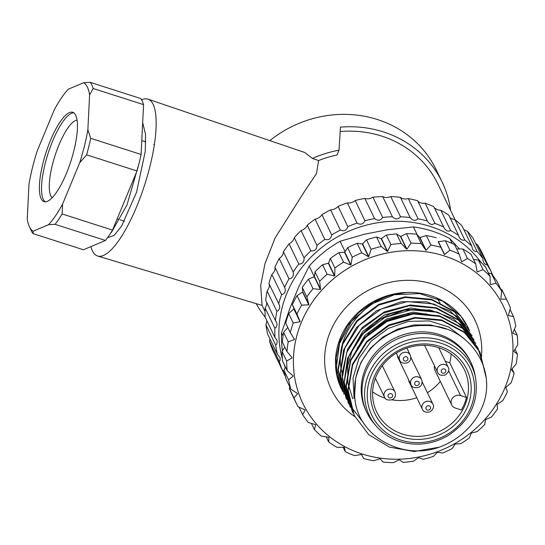 <?xml version="1.0" encoding="UTF-8"?>
<svg xmlns="http://www.w3.org/2000/svg" width="545" height="545" viewBox="0 0 545 545"><rect width="100%" height="100%" fill="white"/><g stroke="black" fill="none" stroke-linecap="round" stroke-linejoin="round"><path stroke-width="0.82" d="M75.694 115.254A46.904 13.162 -72.2 0 0 72.73 112.284A46.904 13.162 -72.2 0 0 45.889 152.941A46.904 13.162 -72.2 0 0 44.111 201.63A46.904 13.162 -72.2 0 0 68.779 167.322A46.904 13.162 -72.2 0 0 75.694 115.254M87.868 129.792A78.569 22.045 107.8 0 1 79.727 162.696L62.607 204.034A78.569 22.045 107.8 0 1 48.559 224.697L33.156 231.196A78.569 22.045 107.8 0 1 29.362 226.543A78.569 22.045 107.8 0 1 27.25 218.961L28.974 184.121A78.569 22.045 107.8 0 1 37.114 151.217L54.234 109.879A78.569 22.045 107.8 0 1 68.282 89.217L83.685 82.717A78.569 22.045 107.8 0 1 89.591 94.959L87.868 129.792L90.715 138.321L141.094 154.46L143.56 104.633A82.084 23.033 -72.2 0 0 140.59 98.488L90.211 82.35L83.685 82.717M33.156 231.196L33.061 233.628L83.44 249.767L105.464 240.468A82.084 23.033 -72.2 0 0 112.515 230.099L137.006 170.973A82.084 23.033 -72.2 0 0 141.094 154.46M89.591 94.959L93.175 88.494L143.56 104.633M48.559 224.697L55.086 224.329L105.464 240.468M79.727 162.696L86.628 154.835L137.006 170.973M62.607 204.034L62.137 213.96L112.515 230.099M113.571 227.558L131.754 183.665M108.128 237.518L114.075 235.406L121.474 226.359L136.543 192.262L145.283 151.238L145.522 134.261L142.667 122.598M138.846 164.086L127.005 204.893L111.568 232.129M93.175 88.494A82.084 23.033 -72.2 0 0 90.211 82.35M86.628 154.835A82.084 23.033 -72.2 0 0 90.715 138.321M55.086 224.329A82.084 23.033 -72.2 0 0 62.137 213.96M29.362 226.543L31.276 230.692A82.084 23.033 -72.2 0 0 33.061 233.628M45.235 201.807A46.904 13.162 107.8 0 1 48.028 153.629A46.904 13.162 107.8 0 1 73.752 112.795M481.324 262.738A111.991 103.087 154.2 0 0 430.489 226.502A111.991 103.087 154.2 0 0 316.468 251.913A111.991 103.087 154.2 0 0 282.378 358.767M284.061 364.203A111.991 103.087 154.2 0 0 285.233 367.446M284.177 371.295L282.392 370.062A115.506 106.323 -25.8 0 1 279.278 361.478L280.103 360.313L280.13 357.697L277.31 354.141A115.506 106.323 -25.8 0 1 275.688 345.114L276.751 344.052L277.255 341.422L276.758 339.862L274.973 337.505A115.506 106.323 -25.8 0 1 274.884 328.253L276.158 327.32L277.126 324.759L276.513 322.204L275.436 320.549A115.506 106.323 -25.8 0 1 276.874 311.304L278.338 310.541L279.755 308.109L279.49 305.357L278.693 303.701A115.506 106.323 -25.8 0 1 281.615 294.688C285.001 293.694 286.016 291.255 284.647 287.372A115.506 106.323 -25.8 0 1 289 278.815C292.611 278.27 294 275.988 293.169 271.969A115.506 106.323 -25.8 0 1 298.83 264.08C302.591 264.018 304.328 261.947 304.035 257.867A115.506 106.323 -25.8 0 1 310.875 250.836C314.703 251.279 316.74 249.474 316.992 245.414A115.506 106.323 -25.8 0 1 324.834 239.412C328.649 240.372 330.938 238.874 331.707 234.915A115.506 106.323 -25.8 0 1 340.366 230.099C344.072 231.564 346.559 230.406 347.826 226.625A115.506 106.323 -25.8 0 1 357.084 223.109C360.606 225.071 363.229 224.288 364.952 220.759A115.506 106.323 -25.8 0 1 374.585 218.634C377.842 221.059 380.539 220.664 382.658 217.455A115.506 106.323 -25.8 0 1 392.427 216.767C395.357 219.615 398.054 219.628 400.514 216.794A115.506 106.323 -25.8 0 1 410.174 217.564C412.708 220.786 415.344 221.195 418.083 218.797A115.506 106.323 -25.8 0 1 427.396 220.998L428.479 222.687L430.836 224.322L432.369 224.506L434.917 223.409A115.506 106.323 -25.8 0 1 443.664 226.993L444.509 228.811L446.825 230.889L449.237 231.107L450.62 230.515A115.506 106.323 -25.8 0 1 458.577 235.392L459.237 237.463L461.131 239.711L463.407 240.311L464.79 239.95A115.506 106.323 -25.8 0 1 471.766 245.999L472.501 249.051L473.659 250.646L475.737 251.599L477.093 251.47A115.506 106.323 -25.8 0 1 482.911 258.548L482.965 260.537L484.103 263.419L485.929 264.7L487.21 264.795A115.506 106.323 -25.8 0 1 491.733 272.725L491.563 273.842L488.395 272.888M493.062 275.777L491.685 272.936M487.21 264.795L477.454 244.576A115.506 106.323 154.2 0 1 481.971 252.505L491.733 272.725M477.093 251.47L467.331 231.25A115.506 106.323 154.2 0 1 473.149 238.328L482.911 258.548M477.454 244.576L475.765 243.744M464.79 239.95L455.034 219.73A115.506 106.323 154.2 0 1 462.003 225.78L471.766 245.999M467.331 231.25L463.89 229.677M450.62 230.515L440.857 210.295A115.506 106.323 154.2 0 1 448.814 215.173L458.577 235.392M455.034 219.73L451.669 218.77L450.013 217.653M434.917 223.409L425.161 203.19A115.506 106.323 154.2 0 1 433.902 206.773L443.664 226.993M440.857 210.295L437.437 209.811L434.481 207.965M425.161 203.19C421.469 203.523 418.962 202.72 417.64 200.778L427.396 220.998M418.083 218.797L408.321 198.578C404.826 199.381 402.19 198.966 400.418 197.345L410.174 217.564M417.64 200.778A115.506 106.323 154.2 0 0 408.321 198.578M400.514 216.794L390.758 196.575C387.536 197.808 384.838 197.801 382.665 196.547L392.427 216.767M400.418 197.345A115.506 106.323 154.2 0 0 390.758 196.575M382.658 217.455L372.903 197.236C370.021 198.843 367.323 199.238 364.823 198.414L374.585 218.634M382.665 196.547A115.506 106.323 154.2 0 0 372.903 197.236M364.952 220.759L355.19 200.54C352.71 202.468 350.088 203.251 347.329 202.89L357.084 223.109M364.823 198.414A115.506 106.323 154.2 0 0 355.19 200.54M347.826 226.625L338.07 206.405C336.04 208.585 333.554 209.743 330.604 209.88L340.366 230.099M347.329 202.89A115.506 106.323 154.2 0 0 338.07 206.405M331.707 234.915L321.945 214.696C320.419 217.046 318.123 218.545 315.078 219.192L324.834 239.412M330.604 209.88A115.506 106.323 154.2 0 0 321.945 214.696M316.992 245.414L307.23 225.194C306.222 227.647 304.185 229.452 301.113 230.617L310.875 250.836M315.078 219.192A115.506 106.323 154.2 0 0 307.23 225.194M304.035 257.867L294.273 237.647C293.803 240.12 292.072 242.191 289.068 243.86L298.83 264.08M301.113 230.617A115.506 106.323 154.2 0 0 294.273 237.647M293.169 271.969L283.407 251.749C283.475 254.161 282.085 256.443 279.238 258.596L289 278.815M289.068 243.86A115.506 106.323 154.2 0 0 283.407 251.749M284.647 287.372L274.884 267.152C275.484 269.428 274.476 271.866 271.86 274.469L281.615 294.688M279.238 258.596A115.506 106.323 154.2 0 0 274.884 267.152M278.693 303.701L268.93 283.482A115.506 106.323 154.2 0 1 271.86 274.469M269.387 284.435L269.271 287.181L267.111 291.084L276.874 311.304M275.436 320.549L265.681 300.329A115.506 106.323 154.2 0 1 267.111 291.084M266.743 302.543L266.464 305.18L265.122 308.034L274.884 328.253M274.973 337.505L265.217 317.285A115.506 106.323 154.2 0 1 265.122 308.034M266.955 320.889L265.933 324.895L275.688 345.114M277.31 354.141L267.554 333.928A115.506 106.323 154.2 0 1 265.933 324.895M270.02 339.031L269.523 341.259L279.278 361.478M282.392 370.062L272.629 349.842A115.506 106.323 154.2 0 1 269.523 341.259M275.845 356.512L285.457 376.718M294.484 376.227A111.405 102.549 154.2 0 0 418.649 457.023A111.405 102.549 154.2 0 0 511.871 333.54A111.405 102.549 154.2 0 0 387.727 252.887A111.405 102.549 154.2 0 0 294.484 376.227M469.218 330.025A70.359 64.766 154.2 0 0 468.148 327.668A70.359 64.766 154.2 0 0 461.043 316.386L442.806 301.153L419.582 293.591L394.451 294.716L370.682 304.382L351.573 321.312L339.562 343.37L336.347 367.534L342.349 390.772L336.96 374.463L336.19 357.861L339.787 341.259L347.519 325.856L358.869 312.544L373.236 302.087L389.505 295.281L406.822 292.44A70.359 64.766 154.2 0 0 341.415 388.844A70.359 64.766 154.2 0 0 342.969 391.835M465.975 324.582L461.043 316.386A70.359 64.766 154.2 0 0 406.822 292.44C365.252 294.307 330.713 337.403 342.676 374.899M469.783 331.06L454.578 311.924L431.838 299.934L405.323 297.427L379.054 304.996L357.098 321.352L342.75 344.208L338.309 369.98L344.045 394.294M472.045 335.795L456.574 316.08L433.84 304.015L407.313 301.583L381.023 309.09L359.073 325.481L344.733 348.33L340.257 374.122L346.334 399.022L340.012 374.633L343.636 349.897L356.396 327.579L376.506 310.752L401.079 301.773L426.79 301.807L449.925 310.814L467.324 327.565M474.027 339.93L458.577 320.181L435.816 308.184L409.315 305.691L383.026 313.239L361.09 329.623L346.722 352.452L342.301 378.257L348.33 403.143L363.563 422.94M475.758 343.439L460.552 324.336L437.819 312.271L411.284 309.833L385.015 317.353L363.038 333.744L348.725 356.58L344.242 382.42L350.319 407.272M483.333 365.811L478.006 348.18L462.569 328.437L439.801 316.427L413.294 313.954L387.005 321.475L365.068 337.893L350.707 360.695L346.273 386.528L352.329 411.393M485.813 376.472L480.029 352.295L464.531 332.586L441.804 320.535L415.263 318.076L389.007 325.61L367.01 342.008L352.71 364.83L348.228 390.67L354.305 415.528L368.706 434.631L389.525 447.138L414.193 451.519L439.318 447.173A70.359 64.766 -25.8 0 0 483.429 403.981C496.945 365.913 466.52 324.057 424.494 325.569A64.494 59.371 -25.8 0 0 354.706 393.824C354.291 433.643 399.689 461.281 439.318 447.173M354.012 414.922L347.928 389.947L352.404 364.217L366.771 341.361L388.728 324.977L414.997 317.476L441.525 319.935L464.258 331.966L479.709 351.702M353.112 412.94L352.029 410.794L345.966 385.846L350.455 360.095L364.762 337.239L386.759 320.889L412.981 313.348L439.543 315.828L462.235 327.845L477.747 347.567M350.108 406.829L343.997 382.951L347.547 358.365L360.197 336.047L380.097 319.227L404.56 310.125L430.162 309.942L453.324 318.716L470.866 335.175M346.6 399.233L341.94 374.415L347.56 349.222L362.425 327.272L384.532 311.781L410.426 304.989L436.45 307.823L458.604 319.895L474.055 339.916M344.086 394.273L337.975 369.367L342.505 343.568L356.784 320.767L378.809 304.355L405.024 296.868L431.586 299.294L454.292 311.372L469.77 331.06M436.981 312.033L410.753 308.014L384.375 314.928L362.575 331.578L349.338 355.047M439.284 316.277L413.096 312.128L386.705 318.934L364.823 335.427L351.47 358.801M464.49 338.956L448.773 327L429.31 320.93L408.409 321.38L388.244 328.424L371.145 341.17L358.951 358.406L353.017 378.094L354.052 398.238M446.341 329.085L430.659 324.943L414.105 324.943L397.755 329.064L382.808 337.076L370.293 348.378L361.008 362.309L355.715 377.753L354.706 393.824M357.254 347.928L369.905 331.925L386.848 320.235L406.42 314.036L426.572 313.893M352.738 398.811L347.846 382.917L347.69 366.07L352.377 349.618L361.519 334.671L374.347 322.463L389.982 313.879L407.142 309.505L424.528 309.785M374.94 424.494A57.756 53.165 -25.8 0 1 366.908 412.66L366.117 411.012A57.756 53.165 -25.8 0 1 395.016 338.029A57.756 53.165 -25.8 0 1 470.137 360.797L470.935 362.445A57.756 53.165 -25.8 0 1 475.206 376.098M366.908 412.66A57.756 53.165 -25.8 0 1 395.813 339.678A57.756 53.165 -25.8 0 1 470.935 362.445M507.797 301.916A117.264 107.944 154.2 0 0 506.4 299.137L501.822 289.647A117.264 107.944 154.2 0 1 503.219 292.427L507.797 301.916A117.264 107.944 154.2 0 1 510.433 307.864L508.417 315.323A112.577 103.625 -25.8 0 1 508.512 315.589L513.492 316.57A117.264 107.944 154.2 0 1 515.815 325.93L512.811 332.906A112.577 103.625 -25.8 0 1 512.852 333.186L517.198 335.107A117.264 107.944 154.2 0 1 517.75 344.815L513.867 351.144A112.577 103.625 -25.8 0 1 513.86 351.43L517.416 354.189L515.032 349.256M501.761 291.166A117.264 107.944 154.2 0 0 496.148 283.332L491.563 273.842A117.264 107.944 154.2 0 1 497.176 281.67L501.761 291.166L500.821 298.939A112.577 103.625 -25.8 0 1 500.964 299.178L506.4 299.137M490.064 276.342A117.264 107.944 154.2 0 0 483.034 269.646L478.456 260.156A117.264 107.944 154.2 0 1 485.479 266.852L490.064 276.342L490.248 284.238A112.577 103.625 -25.8 0 1 490.439 284.449L496.148 283.332M475.69 263.841A117.264 107.944 154.2 0 0 467.467 258.487L462.889 248.997A117.264 107.944 154.2 0 1 471.112 254.352L475.69 263.841L477.032 271.676A112.577 103.625 -25.8 0 1 477.256 271.853L483.034 269.646M459.088 254.052A117.264 107.944 154.2 0 0 449.918 250.196L445.333 240.706A117.264 107.944 154.2 0 1 454.51 244.562L459.088 254.052L461.554 261.634A112.577 103.625 -25.8 0 1 461.813 261.77L467.467 258.487M445.333 240.706L438.412 241.708A112.577 103.625 154.2 0 0 438.132 241.619L444.304 254.413A112.577 103.625 -25.8 0 1 444.584 254.501L449.918 250.196M440.762 247.26A117.264 107.944 154.2 0 0 430.918 245.025L426.333 235.535L419.923 237.477A112.577 103.625 154.2 0 0 419.623 237.436L416.673 234.193L421.258 243.683L425.802 250.23A112.577 103.625 -25.8 0 1 426.095 250.271L430.918 245.025M421.258 243.683A117.264 107.944 154.2 0 0 411.039 243.131L406.461 233.642L400.725 236.421A112.577 103.625 154.2 0 0 400.425 236.428L396.596 233.934L401.175 243.424L406.597 249.222A112.577 103.625 -25.8 0 1 406.904 249.215L411.039 243.131M401.175 243.424A117.264 107.944 154.2 0 0 390.901 244.576L386.316 235.086L381.418 238.56A112.577 103.625 154.2 0 0 381.119 238.621L376.541 237L381.125 246.49L387.291 251.409A112.577 103.625 -25.8 0 1 387.59 251.354L390.901 244.576M381.125 246.49A117.264 107.944 154.2 0 0 371.097 249.31L366.519 239.82L362.568 243.84A112.577 103.625 154.2 0 0 362.282 243.942L357.132 243.295L361.71 252.785L368.461 256.736A112.577 103.625 -25.8 0 1 368.747 256.627L371.097 249.31M361.71 252.785A117.264 107.944 154.2 0 0 352.24 257.192L347.662 247.696L344.767 252.09A112.577 103.625 154.2 0 0 344.501 252.24L338.949 252.635L343.534 262.125L350.673 265.034A112.577 103.625 -25.8 0 1 350.939 264.884L352.24 257.192M343.534 262.125A117.264 107.944 154.2 0 0 334.909 267.977L330.325 258.487L328.546 263.065A112.577 103.625 154.2 0 0 328.308 263.255L322.551 264.734L327.136 274.224L334.48 276.049A112.577 103.625 -25.8 0 1 334.719 275.859L334.909 267.977M327.136 274.224A117.264 107.944 154.2 0 0 319.615 281.349L315.03 271.86L314.397 276.431A112.577 103.625 154.2 0 0 314.192 276.656L308.436 279.224L313.014 288.714L320.371 289.45A112.577 103.625 -25.8 0 1 320.569 289.225L319.615 281.349M313.014 288.714A117.264 107.944 154.2 0 0 306.828 296.889L302.25 287.399L302.754 291.779A112.577 103.625 154.2 0 0 302.591 292.038L297.025 295.663L301.61 305.152L308.77 304.825A112.577 103.625 -25.8 0 1 308.926 304.573L306.828 296.889M301.61 305.152A117.264 107.944 154.2 0 0 296.943 314.131L292.365 304.641L293.966 308.654A112.577 103.625 154.2 0 0 293.857 308.926L288.673 313.552L293.258 323.042L300.029 321.714A112.577 103.625 -25.8 0 1 300.145 321.441L296.943 314.131M293.258 323.042A117.264 107.944 154.2 0 0 290.253 332.559L285.675 323.062A117.264 107.944 154.2 0 1 288.673 313.552M287.76 327.388L283.632 332.348L288.21 341.838L294.416 339.603A112.577 103.625 -25.8 0 1 294.484 339.317L290.253 332.559M288.21 341.838A117.264 107.944 154.2 0 0 286.97 351.593L282.385 342.103A117.264 107.944 154.2 0 1 283.632 332.348M284.769 347.036L282.051 351.477L286.636 360.967L292.106 357.942A112.577 103.625 -25.8 0 1 292.12 357.656L286.97 351.593M286.636 360.967A117.264 107.944 154.2 0 0 287.181 370.675L282.603 361.185A117.264 107.944 154.2 0 1 282.051 351.477M285.416 367.017L283.986 370.362L288.564 379.851L293.162 376.179A112.577 103.625 -25.8 0 1 293.121 375.9L287.181 370.675M288.564 379.851A117.264 107.944 154.2 0 0 290.894 389.212L286.309 379.722A117.264 107.944 154.2 0 1 283.986 370.362M289.776 386.909L289.368 388.428L293.953 397.925L297.556 393.762A112.577 103.625 -25.8 0 1 297.468 393.497L290.894 389.212M293.953 397.925A117.264 107.944 154.2 0 0 296.582 403.865A117.264 107.944 154.2 0 0 297.979 406.652L305.016 409.901A112.577 103.625 -25.8 0 0 305.159 410.147L302.625 414.622A117.264 107.944 154.2 0 0 308.238 422.45L315.541 424.63A112.577 103.625 -25.8 0 0 315.725 424.848L314.322 429.446A117.264 107.944 154.2 0 0 321.346 436.136L328.724 437.233A112.577 103.625 -25.8 0 0 328.948 437.41L328.69 441.941A117.264 107.944 154.2 0 0 336.919 447.295L344.161 447.316A112.577 103.625 -25.8 0 0 344.42 447.452L345.292 451.73A117.264 107.944 154.2 0 0 354.468 455.586L361.389 454.584A112.577 103.625 -25.8 0 0 361.669 454.673L363.624 458.522A117.264 107.944 154.2 0 0 373.468 460.757L379.879 458.815A112.577 103.625 -25.8 0 0 380.178 458.856L383.128 462.099A117.264 107.944 154.2 0 0 393.34 462.651L399.076 459.871A112.577 103.625 -25.8 0 0 399.376 459.864L403.211 462.364A117.264 107.944 154.2 0 0 413.485 461.206L418.39 457.732A112.577 103.625 -25.8 0 0 418.683 457.671L423.261 459.299A117.264 107.944 154.2 0 0 433.282 456.478L437.233 452.452A112.577 103.625 -25.8 0 0 437.519 452.35L442.669 452.997A117.264 107.944 154.2 0 0 452.139 448.596L455.034 444.202A112.577 103.625 -25.8 0 0 455.3 444.052L460.852 443.657A117.264 107.944 154.2 0 0 469.477 437.805L471.255 433.227A112.577 103.625 -25.8 0 0 471.493 433.037L477.25 431.558A117.264 107.944 154.2 0 0 484.771 424.439L485.404 419.861A112.577 103.625 -25.8 0 0 485.609 419.636L491.365 417.068A117.264 107.944 154.2 0 0 497.551 408.893L497.047 404.513A112.577 103.625 -25.8 0 0 497.21 404.261L502.776 400.63A117.264 107.944 154.2 0 0 507.443 391.651L505.835 387.645A112.577 103.625 -25.8 0 0 505.951 387.366L511.128 382.747A117.264 107.944 154.2 0 0 514.126 373.23L512.041 368.904M517.416 354.189A117.264 107.944 154.2 0 1 516.169 363.951L511.557 369.483A112.577 103.625 -25.8 0 1 511.496 369.769L514.126 373.23M517.198 335.107L514.385 329.275M513.492 316.57L510.025 309.39M501.822 289.647L500.794 289.163M490.439 284.449L490.248 284.061M478.456 260.156L473.557 259.42M477.256 271.853L476.95 271.233M462.889 248.997L456.642 248.976M461.813 261.77L461.165 260.421M444.584 254.501L438.412 241.708M444.304 254.413L438.132 241.619M436.177 237.77A117.264 107.944 154.2 0 0 426.333 235.535M426.095 250.271L419.923 237.477M425.802 250.23L419.623 237.436M416.673 234.193A117.264 107.944 154.2 0 0 406.461 233.642M406.904 249.215L400.725 236.421M406.597 249.222L400.425 236.428M396.596 233.934A117.264 107.944 154.2 0 0 386.316 235.086M387.59 251.354L381.418 238.56M387.291 251.409L381.119 238.621M376.541 237A117.264 107.944 154.2 0 0 366.519 239.82M368.747 256.627L362.568 243.84M368.461 256.736L362.282 243.942M357.132 243.295A117.264 107.944 154.2 0 0 347.662 247.696M350.939 264.884L344.767 252.09M350.673 265.034L344.501 252.24M338.949 252.635A117.264 107.944 154.2 0 0 330.325 258.487M334.719 275.859L328.546 263.065M334.48 276.049L328.308 263.255M322.551 264.734A117.264 107.944 154.2 0 0 315.03 271.86M320.569 289.225L314.397 276.431M320.371 289.45L314.192 276.656M308.436 279.224A117.264 107.944 154.2 0 0 302.25 287.399M308.926 304.573L302.754 291.779M308.77 304.825L302.591 292.038M297.025 295.663A117.264 107.944 154.2 0 0 292.365 304.641M300.145 321.441L293.966 308.654M300.029 321.714L293.857 308.926M294.416 339.603L293.605 337.92M292.106 357.942L291.773 357.254M293.162 376.179L292.958 375.757M289.368 388.428A117.264 107.944 154.2 0 0 292.004 394.376L296.582 403.865M299.007 407.129L302.625 414.622M311.406 423.404L314.322 429.446M326.244 436.872L328.69 441.941M343.166 447.322L345.292 451.73M459.469 248.976L449.795 238.574A111.405 102.549 154.2 0 0 413.41 226.918L387.277 229.772L364.237 234.282L340.094 241.265A111.405 102.549 154.2 0 0 309.206 266.089L298.721 286.929L290.029 307.925L281.533 332.886L283.053 336.033M281.533 332.886A111.405 102.549 154.2 0 0 282.439 350.837M413.41 226.918L417.197 234.766M449.795 238.574L452.166 243.479M340.094 241.265L345.087 251.606M309.206 266.089L314.267 276.574M437.07 298.108A55.699 51.271 -25.8 0 1 440.408 303.919A55.699 51.271 154.2 0 0 437.07 298.108M434.522 365.927A7.037 6.479 154.2 0 0 434.903 370.205L451.635 404.867A7.037 6.479 154.2 0 0 455.382 408.062L461.343 409.969A48.669 44.799 154.2 0 0 466.527 397.462L460.559 395.554A7.037 6.479 154.2 0 0 452.984 397.55A7.037 6.479 154.2 0 0 451.635 404.867M451.103 353.957A48.669 44.799 -25.8 0 1 449.795 362.8L445.347 361.376M440.326 381.432A48.669 44.799 -25.8 0 1 427.403 392.7M416.802 397.707A48.669 44.799 -25.8 0 1 391.855 399.826M385.165 398.191A48.669 44.799 -25.8 0 1 372.603 391.848M467.167 370.171A51.012 46.959 154.2 0 0 380.737 365.518A51.012 46.959 154.2 0 0 414.84 439.352A51.012 46.959 154.2 0 0 467.167 370.171M464.647 370.334A48.669 44.799 154.2 0 0 464.34 369.701A48.669 44.799 154.2 0 0 401.045 350.51A48.669 44.799 154.2 0 0 376.69 412.013A48.669 44.799 154.2 0 0 417.879 436.409A48.669 44.799 154.2 0 0 461.942 411.209A48.669 44.799 154.2 0 0 464.647 370.334M449.795 362.8L466.527 397.462M376.091 425.911L373.72 423.111A57.756 53.165 -25.8 0 1 390.261 342.71A57.756 53.165 -25.8 0 1 471.289 363.202A57.756 53.165 -25.8 0 1 474.886 374.279L475.594 377.883A56.803 52.286 154.2 0 0 472.065 366.989A56.803 52.286 154.2 0 0 392.366 346.831A56.803 52.286 154.2 0 0 376.091 425.911C383.844 434.869 393.783 440.605 405.902 443.105C420.665 445.803 434.726 443.289 448.085 435.564C469.804 421.149 478.973 401.924 475.594 377.883M397.407 355.415A5.866 5.396 154.2 0 0 397.905 357.506L411.053 384.736A5.866 5.396 -25.8 0 1 413.989 377.331A5.866 5.396 -25.8 0 1 421.612 379.64C422.682 383.23 421.714 385.799 418.724 387.338C414.575 388.197 412.013 387.325 411.053 384.736M408.723 379.913A5.866 5.396 154.2 0 0 409.22 382.004L422.368 409.241A5.866 5.396 -25.8 0 1 425.304 401.829A5.866 5.396 -25.8 0 1 432.928 404.138C434.399 406.509 433.439 409.077 430.039 411.843C425.883 412.694 423.329 411.829 422.368 409.241M450.613 210.418A110.233 101.465 154.2 0 0 442.111 182.01L436.129 169.631A110.233 101.465 154.2 0 0 334.48 114.75A110.233 101.465 154.2 0 0 269.843 140.637M340.216 131.536A105.539 97.153 -25.8 0 1 437.887 184.047L455.15 219.826M265.061 311.577L262.077 305.398L260.694 285.485L264.952 263.766L275.136 237.927L304.859 190.866L316.482 173.61L318.593 160.543A105.539 97.153 -25.8 0 1 337.028 154.991L339.024 150.168A110.233 101.465 154.2 0 0 312.428 158.452L304.723 152.491L147.974 99.142A82.377 23.115 -72.2 0 0 141.543 99.844M256.164 303.64A110.233 101.465 154.2 0 0 265.211 317.183M442.111 182.01A110.233 101.465 154.2 0 0 340.455 127.135L339.024 150.168M318.593 160.543L312.428 158.452M90.892 246.619A82.377 23.115 -72.2 0 0 92.398 250.802A82.377 23.115 -72.2 0 0 97.719 256.048A82.377 23.115 -72.2 0 0 144.745 184.612A82.377 23.115 -72.2 0 0 147.974 99.142M406.522 360.885A2.344 2.16 154.2 0 0 407.006 357.091A2.344 2.16 154.2 0 0 403.32 358.801A2.344 2.16 154.2 0 0 406.522 360.885M399.737 360.238A5.866 5.396 -25.8 0 1 402.673 352.826A5.866 5.396 -25.8 0 1 410.296 355.142C411.366 358.726 410.399 361.294 407.408 362.841C403.259 363.692 400.698 362.827 399.737 360.238L396.297 353.112M391.256 397.748A2.344 2.16 154.2 0 0 391.739 393.953A2.344 2.16 154.2 0 0 388.054 395.663A2.344 2.16 154.2 0 0 391.256 397.748M384.47 397.101A5.866 5.396 -25.8 0 1 387.406 389.689A5.866 5.396 -25.8 0 1 395.03 391.998C396.099 395.588 395.132 398.157 392.141 399.703C387.986 400.555 385.431 399.689 384.47 397.101L375.382 378.264M77.056 120.132A41.045 11.513 -72.2 0 0 54.956 155.85A41.045 11.513 -72.2 0 0 52.191 197.76M354.87 416.666A79.74 73.405 -25.8 0 1 373.475 287.828A79.74 73.405 -25.8 0 1 481.078 360.034M470.308 368.713A54.473 50.14 -25.8 0 1 414.425 442.588A54.473 50.14 -25.8 0 1 378.012 363.74A54.473 50.14 -25.8 0 1 470.308 368.713M448.63 370.825L460.559 395.554M417.838 385.39A2.344 2.16 154.2 0 0 418.322 381.589A2.344 2.16 154.2 0 0 414.636 383.305A2.344 2.16 154.2 0 0 417.838 385.39M444.42 373.025A2.344 2.16 154.2 0 0 444.904 369.231A2.344 2.16 154.2 0 0 441.218 370.941A2.344 2.16 154.2 0 0 444.42 373.025M437.635 372.378A5.866 5.396 -25.8 0 1 440.571 364.966A5.866 5.396 -25.8 0 1 448.194 367.282C449.673 369.646 448.705 372.215 445.306 374.98C441.157 375.832 438.596 374.967 437.635 372.378L424.569 345.312M429.153 409.888A2.344 2.16 154.2 0 0 429.637 406.093A2.344 2.16 154.2 0 0 425.952 407.803A2.344 2.16 154.2 0 0 429.153 409.888M406.904 348.105L410.296 355.142M382.331 365.695L395.03 391.998M154.344 144.589L153.717 144.384M145.787 141.843L141.782 140.562M124.485 221.216L120.043 219.792M118.136 219.185L117.168 218.872M111.568 232.163L110.567 233.219M348.03 402.544L348.323 403.15M350.026 406.672L350.312 407.279M471.772 335.189L472.065 335.788M479.743 351.689L480.029 352.295M410.841 357.329L421.612 379.64M438.739 347.683L448.194 367.282M422.157 381.827L432.928 404.138M262.07 305.418L97.719 256.048"/></g></svg>
